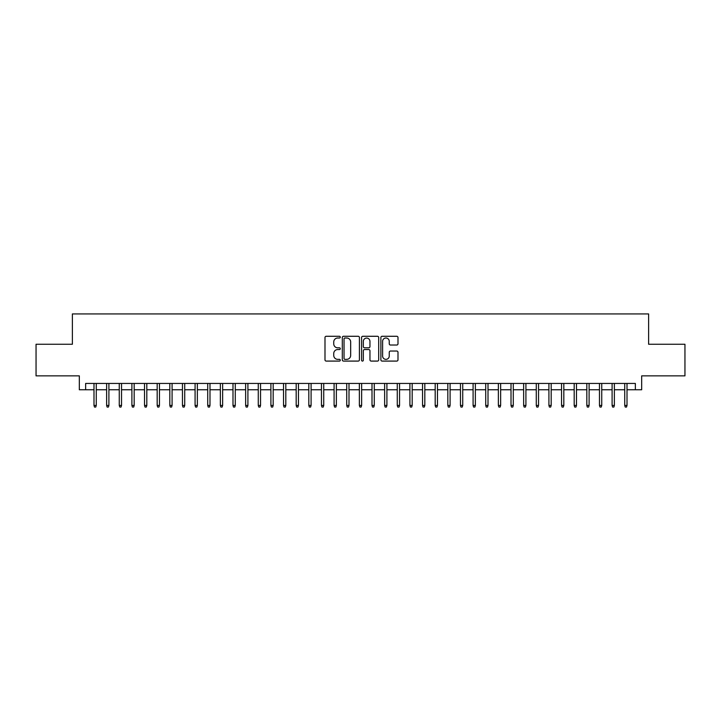 <?xml version="1.0" encoding="UTF-8"?>
<svg xmlns="http://www.w3.org/2000/svg" width="721" height="721" viewBox="0 0 721 721"><rect width="100%" height="100%" fill="white"/><g stroke="black" fill="none" stroke-linecap="round" stroke-linejoin="round"><path stroke-width="1.08" d="M340.285 337.149A0.865 0.865 0 0 0 339.411 336.283L326.234 336.283A1.244 1.244 0 0 0 324.991 337.518L324.991 359.851A1.244 1.244 0 0 0 326.234 361.086L339.411 361.086A0.865 0.865 0 0 0 340.285 360.221A0.865 0.865 0 0 0 339.411 359.355L337.707 359.355A3.966 3.966 0 0 1 333.742 355.381L333.742 353.524A3.966 3.966 0 0 1 337.707 349.55L339.411 349.55A0.865 0.865 0 0 0 340.285 348.685A0.865 0.865 0 0 0 339.411 347.819L337.707 347.819A3.966 3.966 0 0 1 333.742 343.845L333.742 341.988A3.966 3.966 0 0 1 337.707 338.014L339.411 338.014A0.865 0.865 0 0 0 340.285 337.149M396.748 345.026A1.244 1.244 0 0 0 397.992 343.782L397.992 337.518A1.244 1.244 0 0 0 396.748 336.283L382.112 336.283A1.244 1.244 0 0 0 380.877 337.518L380.877 359.851A1.244 1.244 0 0 0 382.112 361.086L396.748 361.086A1.244 1.244 0 0 0 397.992 359.851L397.992 352.281A1.244 1.244 0 0 0 396.748 351.037L390.485 351.037A1.244 1.244 0 0 0 389.25 352.281L389.25 356.03A3.317 3.317 0 0 1 385.924 359.355A3.317 3.317 0 0 1 382.608 356.03L382.608 341.339A3.317 3.317 0 0 1 385.924 338.014A3.317 3.317 0 0 1 389.25 341.339L389.25 343.782A1.244 1.244 0 0 0 390.485 345.026L396.748 345.026M85.646 389.755L85.646 383.437L635.354 383.437L635.354 389.755L641.672 389.755L641.672 375.857L684.95 375.857L684.95 344.259L648.621 344.259L648.621 313.932L72.379 313.932L72.379 344.259L36.05 344.259L36.05 375.857L79.328 375.857L79.328 389.755L93.991 389.755M359.418 337.518A1.244 1.244 0 0 0 358.175 336.283L343.538 336.283A1.244 1.244 0 0 0 342.295 337.518L342.295 359.851A1.244 1.244 0 0 0 343.538 361.086L358.175 361.086A1.244 1.244 0 0 0 359.418 359.851L359.418 337.518M362.825 336.283L377.462 336.283A1.244 1.244 0 0 1 378.705 337.518L378.705 359.851A1.244 1.244 0 0 1 377.462 361.086L371.198 361.086A1.244 1.244 0 0 1 369.954 359.851L369.954 350.794A1.244 1.244 0 0 0 368.719 349.55L364.565 349.55A1.244 1.244 0 0 0 363.321 350.794L363.321 360.221A0.865 0.865 0 0 1 362.456 361.086A0.865 0.865 0 0 1 361.582 360.221L361.582 337.518A1.244 1.244 0 0 1 362.825 336.283M96.263 389.755L106.627 389.755M108.898 389.755L119.262 389.755M121.534 389.755L131.898 389.755M134.178 389.755L144.533 389.755M146.814 389.755L157.178 389.755M159.449 389.755L169.814 389.755M172.085 389.755L182.449 389.755M184.72 389.755L195.085 389.755M197.356 389.755L207.72 389.755M209.991 389.755L220.356 389.755M222.636 389.755L232.991 389.755M235.271 389.755L245.636 389.755M247.907 389.755L258.271 389.755M260.542 389.755L270.907 389.755M273.178 389.755L283.542 389.755M285.813 389.755L296.178 389.755M298.449 389.755L308.813 389.755M311.093 389.755L321.449 389.755M323.729 389.755L334.093 389.755M336.365 389.755L346.729 389.755M349 389.755L359.364 389.755M361.636 389.755L372 389.755M374.271 389.755L384.635 389.755M386.907 389.755L397.271 389.755M399.551 389.755L409.907 389.755M412.187 389.755L422.551 389.755M424.822 389.755L435.187 389.755M437.458 389.755L447.822 389.755M450.093 389.755L460.458 389.755M462.729 389.755L473.093 389.755M475.364 389.755L485.729 389.755M488.009 389.755L498.364 389.755M500.644 389.755L511.009 389.755M513.28 389.755L523.644 389.755M525.915 389.755L536.28 389.755M538.551 389.755L548.915 389.755M551.186 389.755L561.551 389.755M563.822 389.755L574.186 389.755M576.467 389.755L586.822 389.755M589.102 389.755L599.466 389.755M601.738 389.755L612.102 389.755M614.373 389.755L624.737 389.755M627.009 389.755L635.354 389.755M344.899 338.014A0.865 0.865 0 0 0 344.034 338.888L344.034 358.481A0.865 0.865 0 0 0 344.899 359.355L346.702 359.355A3.966 3.966 0 0 0 350.667 355.381L350.667 341.988A3.966 3.966 0 0 0 346.702 338.014L344.899 338.014M369.954 341.394A3.317 3.317 0 0 0 366.638 338.077A3.317 3.317 0 0 0 363.321 341.394L363.321 346.576A1.244 1.244 0 0 0 364.565 347.819L368.719 347.819A1.244 1.244 0 0 0 369.954 346.576L369.954 341.394M93.991 405.427L94.496 407.068L95.758 407.068L96.263 405.427L93.991 405.427L93.991 383.437M96.263 405.427L96.263 383.437M106.627 405.427L107.132 407.068L108.393 407.068L108.898 405.427L106.627 405.427L106.627 383.437M108.898 405.427L108.898 383.437M119.262 405.427L119.767 407.068L121.029 407.068L121.534 405.427L119.262 405.427L119.262 383.437M121.534 405.427L121.534 383.437M131.898 405.427L132.403 407.068L133.673 407.068L134.178 405.427L131.898 405.427L131.898 383.437M134.178 405.427L134.178 383.437M144.533 405.427L145.038 407.068L146.309 407.068L146.814 405.427L144.533 405.427L144.533 383.437M146.814 405.427L146.814 383.437M157.178 405.427L157.683 407.068L158.944 407.068L159.449 405.427L157.178 405.427L157.178 383.437M159.449 405.427L159.449 383.437M169.814 405.427L170.318 407.068L171.58 407.068L172.085 405.427L169.814 405.427L169.814 383.437M172.085 405.427L172.085 383.437M182.449 405.427L182.954 407.068L184.215 407.068L184.72 405.427L182.449 405.427L182.449 383.437M184.72 405.427L184.72 383.437M195.085 405.427L195.589 407.068L196.851 407.068L197.356 405.427L195.085 405.427L195.085 383.437M197.356 405.427L197.356 383.437M207.72 405.427L208.225 407.068L209.487 407.068L209.991 405.427L207.72 405.427L207.72 383.437M209.991 405.427L209.991 383.437M220.356 405.427L220.86 407.068L222.131 407.068L222.636 405.427L220.356 405.427L220.356 383.437M222.636 405.427L222.636 383.437M232.991 405.427L233.496 407.068L234.767 407.068L235.271 405.427L232.991 405.427L232.991 383.437M235.271 405.427L235.271 383.437M245.636 405.427L246.14 407.068L247.402 407.068L247.907 405.427L245.636 405.427L245.636 383.437M247.907 405.427L247.907 383.437M258.271 405.427L258.776 407.068L260.038 407.068L260.542 405.427L258.271 405.427L258.271 383.437M260.542 405.427L260.542 383.437M270.907 405.427L271.411 407.068L272.673 407.068L273.178 405.427L270.907 405.427L270.907 383.437M273.178 405.427L273.178 383.437M283.542 405.427L284.047 407.068L285.309 407.068L285.813 405.427L283.542 405.427L283.542 383.437M285.813 405.427L285.813 383.437M296.178 405.427L296.682 407.068L297.944 407.068L298.449 405.427L296.178 405.427L296.178 383.437M298.449 405.427L298.449 383.437M308.813 405.427L309.318 407.068L310.589 407.068L311.093 405.427L308.813 405.427L308.813 383.437M311.093 405.427L311.093 383.437M321.449 405.427L321.954 407.068L323.224 407.068L323.729 405.427L321.449 405.427L321.449 383.437M323.729 405.427L323.729 383.437M334.093 405.427L334.598 407.068L335.86 407.068L336.365 405.427L334.093 405.427L334.093 383.437M336.365 405.427L336.365 383.437M346.729 405.427L347.234 407.068L348.495 407.068L349 405.427L346.729 405.427L346.729 383.437M349 405.427L349 383.437M359.364 405.427L359.869 407.068L361.131 407.068L361.636 405.427L359.364 405.427L359.364 383.437M361.636 405.427L361.636 383.437M372 405.427L372.505 407.068L373.766 407.068L374.271 405.427L372 405.427L372 383.437M374.271 405.427L374.271 383.437M384.635 405.427L385.14 407.068L386.402 407.068L386.907 405.427L384.635 405.427L384.635 383.437M386.907 405.427L386.907 383.437M397.271 405.427L397.776 407.068L399.046 407.068L399.551 405.427L397.271 405.427L397.271 383.437M399.551 405.427L399.551 383.437M409.907 405.427L410.411 407.068L411.682 407.068L412.187 405.427L409.907 405.427L409.907 383.437M412.187 405.427L412.187 383.437M422.551 405.427L423.056 407.068L424.318 407.068L424.822 405.427L422.551 405.427L422.551 383.437M424.822 405.427L424.822 383.437M435.187 405.427L435.691 407.068L436.953 407.068L437.458 405.427L435.187 405.427L435.187 383.437M437.458 405.427L437.458 383.437M447.822 405.427L448.327 407.068L449.589 407.068L450.093 405.427L447.822 405.427L447.822 383.437M450.093 405.427L450.093 383.437M460.458 405.427L460.962 407.068L462.224 407.068L462.729 405.427L460.458 405.427L460.458 383.437M462.729 405.427L462.729 383.437M473.093 405.427L473.598 407.068L474.86 407.068L475.364 405.427L473.093 405.427L473.093 383.437M475.364 405.427L475.364 383.437M485.729 405.427L486.233 407.068L487.504 407.068L488.009 405.427L485.729 405.427L485.729 383.437M488.009 405.427L488.009 383.437M498.364 405.427L498.869 407.068L500.14 407.068L500.644 405.427L498.364 405.427L498.364 383.437M500.644 405.427L500.644 383.437M511.009 405.427L511.513 407.068L512.775 407.068L513.28 405.427L511.009 405.427L511.009 383.437M513.28 405.427L513.28 383.437M523.644 405.427L524.149 407.068L525.411 407.068L525.915 405.427L523.644 405.427L523.644 383.437M525.915 405.427L525.915 383.437M536.28 405.427L536.784 407.068L538.046 407.068L538.551 405.427L536.28 405.427L536.28 383.437M538.551 405.427L538.551 383.437M548.915 405.427L549.42 407.068L550.682 407.068L551.186 405.427L548.915 405.427L548.915 383.437M551.186 405.427L551.186 383.437M561.551 405.427L562.056 407.068L563.317 407.068L563.822 405.427L561.551 405.427L561.551 383.437M563.822 405.427L563.822 383.437M574.186 405.427L574.691 407.068L575.962 407.068L576.467 405.427L574.186 405.427L574.186 383.437M576.467 405.427L576.467 383.437M586.822 405.427L587.327 407.068L588.597 407.068L589.102 405.427L586.822 405.427L586.822 383.437M589.102 405.427L589.102 383.437M599.466 405.427L599.971 407.068L601.233 407.068L601.738 405.427L599.466 405.427L599.466 383.437M601.738 405.427L601.738 383.437M612.102 405.427L612.607 407.068L613.868 407.068L614.373 405.427L612.102 405.427L612.102 383.437M614.373 405.427L614.373 383.437M624.737 405.427L625.242 407.068L626.504 407.068L627.009 405.427L624.737 405.427L624.737 383.437M627.009 405.427L627.009 383.437"/></g></svg>
